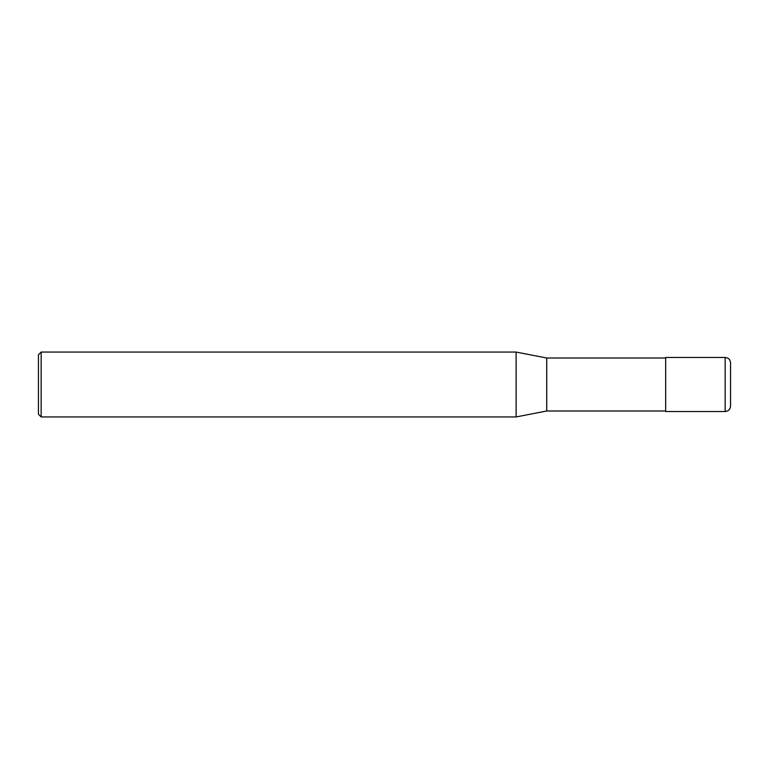 <?xml version="1.0" encoding="UTF-8"?>
<svg xmlns="http://www.w3.org/2000/svg" width="769" height="769" viewBox="0 0 769 769"><rect width="100%" height="100%" fill="white"/><g stroke="black" fill="none" stroke-linecap="round" stroke-linejoin="round"><path stroke-width="1.15" d="M725.148 357.47C728.426 357.787 730.233 359.584 730.55 362.872L730.55 406.128C730.233 409.416 728.426 411.213 725.148 411.53L665.666 411.53L665.666 357.47L725.148 357.47L725.148 411.53M41.151 352.058L41.151 416.942L38.45 414.241L38.45 354.759L41.151 352.058L516.114 352.058L546.711 358.008L665.666 358.008M546.711 358.008L546.711 410.992L665.666 410.992M516.114 352.058L516.114 416.942L546.711 410.992M41.151 416.942L516.114 416.942"/></g></svg>
